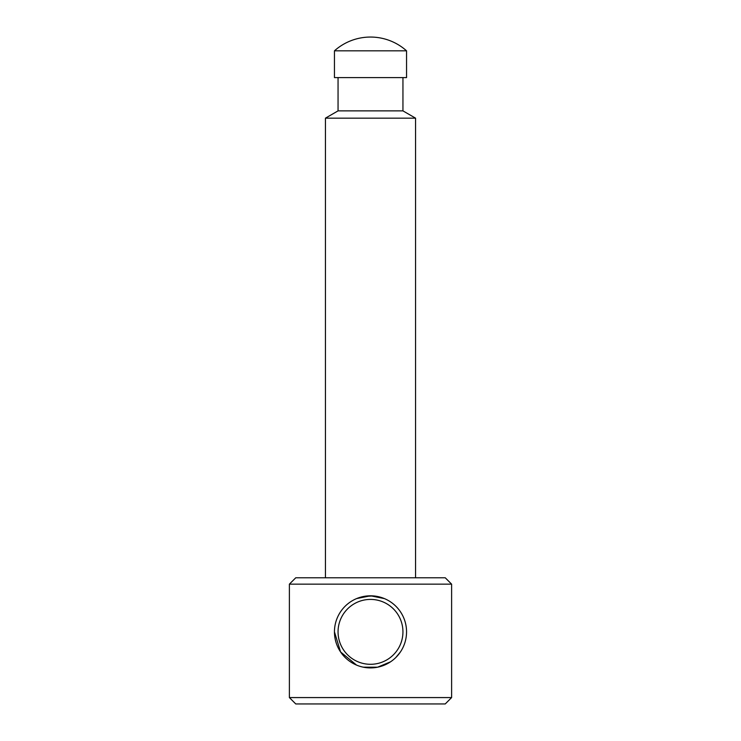 <?xml version="1.0" encoding="UTF-8"?>
<svg xmlns="http://www.w3.org/2000/svg" width="741" height="741" viewBox="0 0 741 741"><rect width="100%" height="100%" fill="white"/><g stroke="black" fill="none" stroke-linecap="round" stroke-linejoin="round"><path stroke-width="1.11" d="M363.368 596.514L373.436 595.921M400.409 651.978L395.814 657.517M390.47 661.861L385.088 664.816M368.953 667.873L362.701 667.048M334.45 50.823L406.55 50.823A54.074 54.074 0 0 0 334.45 50.823L334.45 77.601L406.55 77.601L406.55 50.823M338.053 77.601L338.053 110.872L402.947 110.872L415.562 118.162L415.562 577.776M338.053 110.872L325.438 118.162L415.562 118.162M325.438 118.162L325.438 577.776M451.612 584.149L289.388 584.149L295.761 577.776L445.239 577.776L451.612 584.149L451.612 697.577L289.388 697.577L295.761 703.95L445.239 703.95L451.612 697.577M289.388 584.149L289.388 697.577M334.45 631.851A36.05 36.05 0 0 0 388.525 663.075A36.05 36.05 0 0 0 388.525 600.636A36.05 36.05 0 0 0 334.45 631.851L340.564 651.932L356.56 665.103M363.368 667.187L377.586 667.196L390.581 661.796M384.431 598.608L370.546 595.801L356.625 598.58M338.053 631.851A32.447 32.447 0 0 0 386.719 659.953A32.447 32.447 0 0 0 386.719 603.758A32.447 32.447 0 0 0 338.053 631.851M402.947 77.601L402.947 110.872"/></g></svg>
